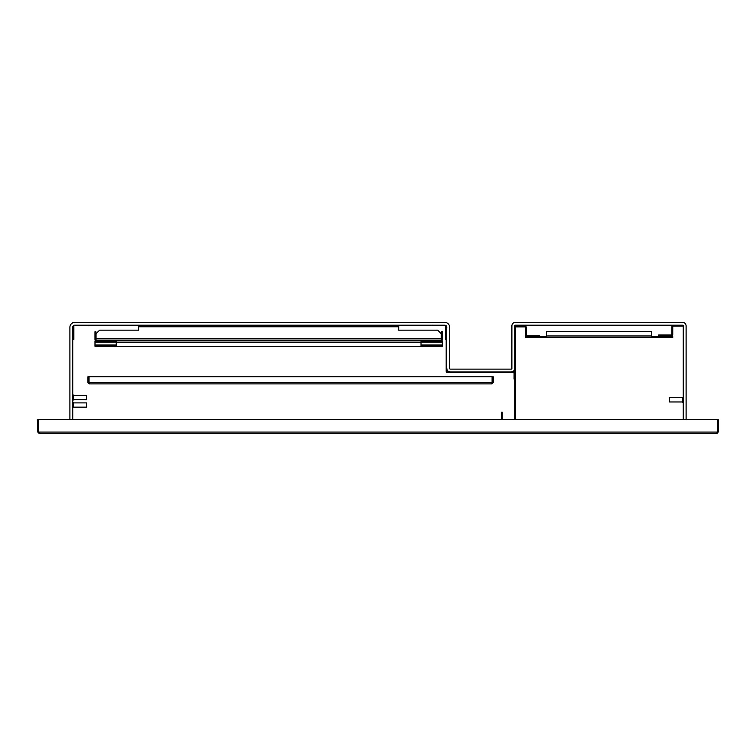 <?xml version="1.0" encoding="UTF-8"?>
<svg xmlns="http://www.w3.org/2000/svg" width="756" height="756" viewBox="0 0 756 756"><rect width="100%" height="100%" fill="white"/><g stroke="black" fill="none" stroke-linecap="round" stroke-linejoin="round"><path stroke-width="1.13" d="M716.877 433.632L718.2 432.073L717.35 432.073L716.641 433.632L73.162 433.632M716.641 433.632L39.123 433.632L38.65 432.073L717.35 432.073L717.35 419.58L718.2 419.58L718.2 432.073M717.35 419.58L38.65 419.58L38.65 432.073L39.359 432.782M38.65 432.073L37.8 432.073L39.359 433.632M37.8 432.073L37.8 419.58L38.65 419.58M100.983 433.632L156.87 433.632L100.983 433.632M227.745 433.632L320.591 433.632L227.745 433.632M391.466 433.632L478.822 433.632L391.466 433.632M490.512 433.632L525.59 433.632L490.512 433.632M537.289 433.632L655.017 433.632L537.289 433.632M659.979 433.632L682.403 433.632L659.979 433.632M514.713 368.427A3.544 3.544 0 0 1 511.169 371.971L450.359 371.971A3.544 3.544 0 0 1 446.815 368.427L446.815 371.262A0.709 0.709 0 0 0 447.524 371.971L513.371 371.971A1.351 1.351 0 0 1 514.713 373.322L514.713 379.058L514.08 379.058L514.08 373.322A0.709 0.709 0 0 0 513.371 372.613L447.524 372.613A1.351 1.351 0 0 1 446.182 371.262L446.182 327.32L446.815 327.32A2.126 2.126 0 0 0 444.689 325.193L74.863 325.193A2.126 2.126 0 0 0 72.737 327.32L72.737 419.58M686.098 419.58L686.098 325.902A3.544 3.544 0 0 0 682.555 322.358L515.431 322.358A3.544 3.544 0 0 0 511.888 325.902L511.878 368.427A0.709 0.709 0 0 1 511.169 369.136L450.359 369.136A0.709 0.709 0 0 1 449.65 368.427L449.65 327.32A4.961 4.961 0 0 0 444.689 322.358L74.863 322.358A4.961 4.961 0 0 0 69.902 327.32L69.902 419.58M515.431 325.193L516.282 325.193A1.559 1.559 0 0 0 514.723 326.753L514.723 325.902A0.709 0.709 0 0 1 515.431 325.193M516.282 325.193L682.555 325.193L682.555 326.044L673.483 326.044A0.709 0.709 0 0 0 672.774 326.753L672.774 334.265A1.559 1.559 0 0 1 671.215 335.825L658.599 335.825L658.599 334.974L671.215 334.974A0.709 0.709 0 0 0 671.923 334.265L671.923 326.753A1.559 1.559 0 0 1 673.483 325.193L682.555 325.193A0.709 0.709 0 0 1 683.263 325.902L683.263 419.58M444.982 325.694A0.709 0.709 0 0 1 445.69 326.403L445.69 339.378L446.182 339.378L446.182 326.403A1.21 1.21 0 0 0 444.982 325.203L432.007 325.203L432.007 325.694L444.982 325.694M74.579 325.694A0.709 0.709 0 0 0 73.871 326.403L73.871 339.368L73.379 339.368L73.379 326.403A1.21 1.21 0 0 1 74.579 325.193L87.554 325.193L87.554 325.694L74.579 325.694M398.695 326.762L398.695 330.164L437.677 330.164L441.22 333.708L441.22 340.087L96.059 340.087L96.059 333.708L99.603 330.164L138.584 330.164L138.584 326.762L398.695 326.762L398.695 325.203M138.584 325.203L138.584 326.762M153.109 340.087L165.866 340.087M371.404 340.087L384.161 340.087M107.607 340.087L107.607 340.937A1.559 1.559 0 0 0 108.996 340.087M107.607 340.937L96.551 340.937A1.559 1.559 0 0 1 94.991 339.378L94.991 331.723L95.842 331.723L95.842 339.378A0.709 0.709 0 0 0 96.059 339.879M429.663 340.087L429.663 340.937A1.559 1.559 0 0 1 428.283 340.087M429.663 340.937L440.72 340.937A1.559 1.559 0 0 0 442.279 339.378L442.279 331.723L441.428 331.723L441.428 339.378A0.709 0.709 0 0 1 441.22 339.879M421.016 346.248L442.288 346.248L442.288 345.539L421.026 345.539M116.254 345.539L94.991 345.539L94.991 341.636L115.904 341.636L115.904 340.928L429.663 340.928M116.254 346.248L94.991 346.248L94.991 345.539M442.288 345.539L442.288 340.928L440.72 340.928M491.901 383.245L492.61 382.536L492.61 376.79L493.243 376.79L493.243 382.536L492.61 382.536M493.243 382.536L491.901 383.878L89.255 383.878L87.913 382.536L88.546 382.536L89.255 383.245M87.913 382.536L87.913 376.79L88.546 376.79L88.546 382.536M491.901 383.878L492.099 382.536L491.967 383.878M89.255 383.878L89.047 382.536L89.189 383.878M89.047 376.79L89.047 382.536L492.099 382.536L492.099 376.79L89.047 376.79M510.111 433.632L679.294 433.632M539.529 336.675L525.354 336.675L525.354 337.384L546.257 337.384L546.257 336.675L539.529 336.675L539.529 335.825L526.913 335.825A0.709 0.709 0 0 1 526.204 335.116L526.204 327.603A1.559 1.559 0 0 0 524.645 326.044M515.573 326.894L524.645 326.894A0.709 0.709 0 0 1 525.354 327.603L525.354 335.116A1.559 1.559 0 0 0 526.913 336.675M651.861 336.675L651.861 337.384L672.774 337.384L672.774 336.675L651.511 336.675M651.861 337.384L546.257 337.384M546.616 335.966L651.511 335.966L651.511 331.714L546.616 331.714L546.616 337.384M651.511 335.966L651.511 337.384M421.016 341.636L442.288 341.636M94.991 341.636L94.991 340.928L96.551 340.928M107.607 340.928L115.904 340.928M421.375 340.928L421.375 341.636M421.016 342.345L116.254 342.345L116.254 346.598L421.016 346.598L421.016 340.928M116.254 342.345L116.254 340.928M526.204 325.193L526.204 326.044L516.282 326.044A0.709 0.709 0 0 0 515.573 326.753L515.573 373.303L514.723 373.322L514.723 326.753M515.573 373.303L515.573 379.058L514.723 379.058L514.723 419.58M515.573 379.058L515.573 419.58M502.249 419.58L502.249 412.228L501.398 412.228L501.398 419.58M683.263 397.373L682.555 397.373L682.555 402.334L683.263 402.334M682.555 401.975L669.438 401.975L669.438 397.722L682.555 397.722M669.438 397.722L669.438 401.975M72.737 407.493L73.445 407.493L73.445 402.532L72.737 402.532M73.445 402.891L86.562 402.891L86.562 407.144L73.445 407.144M86.562 407.144L86.562 402.891M72.737 399.99L73.445 399.99L73.445 395.029L72.737 395.029M73.445 395.388L86.562 395.388L86.562 399.64L73.445 399.64M86.562 399.64L86.562 395.388M156.87 433.642L490.512 433.642M478.822 433.642L391.466 433.642M320.591 433.642L227.745 433.642M96.059 338.527L441.22 338.527M442.288 342.166L421.016 342.166M116.254 342.166L94.991 342.166M94.991 345.019L116.254 345.019M421.016 345.019L442.288 345.019"/></g></svg>
